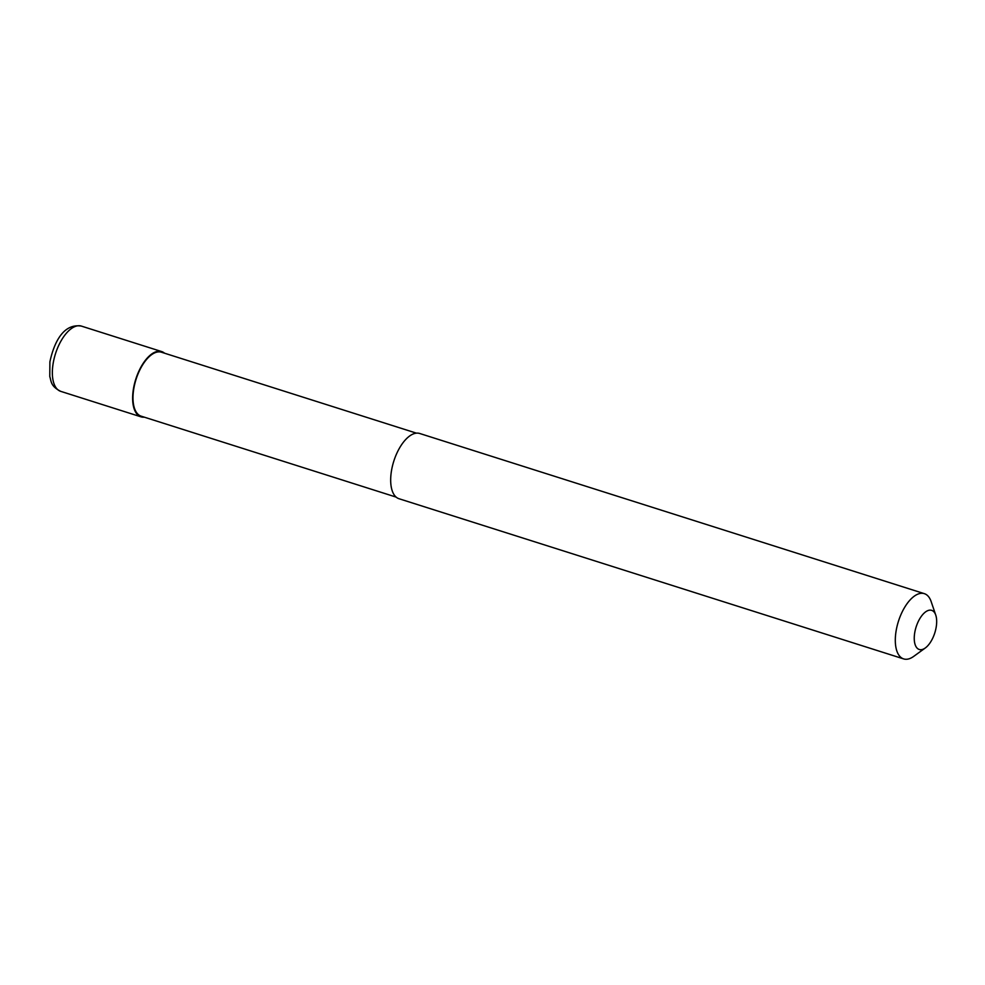 <?xml version="1.0" encoding="UTF-8"?>
<svg xmlns="http://www.w3.org/2000/svg" width="985" height="985" viewBox="0 0 985 985"><rect width="100%" height="100%" fill="white"/><g stroke="black" fill="none" stroke-linecap="round" stroke-linejoin="round"><path stroke-width="1.48" d="M144.266 417.16A34.229 16.339 -72.4 0 1 140.966 416.827A34.229 16.339 -72.4 0 1 134.342 384.372A34.229 16.339 -72.4 0 1 156.418 351.633A34.229 16.339 -72.4 0 1 161.675 351.571A34.229 16.339 -72.4 0 1 164.569 353.209M396.118 497.093L141.175 416.175A33.539 16.006 -72.4 0 1 134.674 384.359A33.539 16.006 -72.4 0 1 156.319 352.273A33.539 16.006 -72.4 0 1 161.466 352.224L416.421 433.154M925.309 647.97L913.748 656.355A34.229 16.339 -72.4 0 1 908.896 658.854A34.229 16.339 -72.4 0 1 903.639 658.903A34.229 16.339 -72.4 0 1 897.015 626.448A34.229 16.339 -72.4 0 1 919.091 593.709A34.229 16.339 -72.4 0 1 924.349 593.659A34.229 16.339 -72.4 0 1 931.145 601.564L935.75 615.096A20.537 9.801 -72.4 0 1 925.309 647.97A20.537 9.801 -72.4 0 1 922.403 649.46A20.537 9.801 -72.4 0 1 914.671 633.084A20.537 9.801 -72.4 0 1 928.523 610.38A20.537 9.801 -72.4 0 1 935.75 615.096M903.639 658.903L399.011 498.73A34.229 16.339 -72.4 0 1 392.387 466.274A34.229 16.339 -72.4 0 1 414.463 433.535A34.229 16.339 -72.4 0 1 419.721 433.486L924.349 593.659M140.966 416.827L60.688 391.34A34.229 16.339 -72.4 0 1 53.055 363.994A34.229 16.339 -72.4 0 1 76.141 326.146A34.229 16.339 -72.4 0 1 81.398 326.097L161.675 351.571M60.688 391.34C50.555 386.132 51.392 381.552 49.779 376.516L49.89 361.877C53.806 343.494 62.917 323.117 81.398 326.097"/></g></svg>

